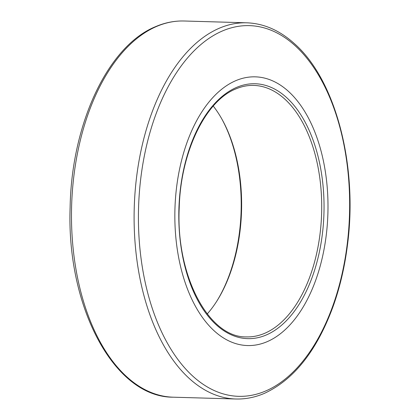 <?xml version="1.0" encoding="UTF-8"?>
<svg xmlns="http://www.w3.org/2000/svg" width="420" height="420" viewBox="0 0 420 420"><rect width="100%" height="100%" fill="white"/><g stroke="black" fill="none" stroke-linecap="round" stroke-linejoin="round"><path stroke-width="0.63" d="M267.209 341.654A134.41 76.519 91.7 0 0 327.768 196.082A134.41 76.519 91.7 0 0 255.302 76.844A134.41 76.519 91.7 0 0 235.636 80.734A134.41 76.519 91.7 0 0 175.072 226.312A134.41 76.519 91.7 0 0 247.543 345.55A134.41 76.519 91.7 0 0 267.209 341.654A134.41 76.519 91.7 0 0 327.768 196.082A134.41 76.519 91.7 0 0 255.302 76.844A134.41 76.519 91.7 0 0 235.636 80.734A134.41 76.519 91.7 0 0 175.072 226.312A134.41 76.519 91.7 0 0 247.543 345.55A134.41 76.519 91.7 0 0 267.209 341.654M207.244 313.95A125.801 71.615 91.7 0 0 216.909 300.998A125.801 71.615 91.7 0 0 222.149 119.553A125.801 71.615 91.7 0 0 213.245 106.066M216.531 301.592A127.481 72.571 91.7 0 0 221.802 118.939M222.259 31.033A185.399 105.541 91.7 0 0 140.668 255.376A185.399 105.541 91.7 0 0 265.808 390.931A185.399 105.541 91.7 0 0 347.398 166.588A185.399 105.541 91.7 0 0 222.259 31.033M219.214 28.261A188.176 107.126 91.7 0 0 134.426 232.066A188.176 107.126 91.7 0 0 235.883 399C245.506 399.262 254.998 397.388 264.348 393.377C294.01 379.696 316.99 350.553 333.275 305.954C339.938 287.175 344.636 267.109 347.372 245.758C358.15 166.472 335.942 80.225 294.651 43.874C279.883 30.461 263.918 23.441 246.745 22.806A188.176 107.126 91.7 0 0 219.214 28.261M173.255 397.194C114.277 397.572 66.413 306.815 70.119 207.533C71.426 124.299 107.835 45.922 155.652 26.623C165.002 22.612 174.494 20.738 184.118 21A188.176 107.126 91.7 0 0 156.581 26.45A188.176 107.126 91.7 0 0 71.799 230.255A188.176 107.126 91.7 0 0 173.255 397.194L235.883 399M264.815 333.26A125.801 71.615 91.7 0 0 321.5 197.012A125.801 71.615 91.7 0 0 253.67 85.407C247.653 85.239 241.673 86.425 235.73 88.967C205.396 100.979 180.621 152.329 179.225 207.664C175.733 275.662 208.85 337.848 246.409 336.903A125.801 71.615 91.7 0 0 264.815 333.26M236.45 87.46A127.481 72.571 91.7 0 0 180.348 241.721A127.481 72.571 91.7 0 0 266.396 334.929A127.481 72.571 91.7 0 0 322.497 180.668A127.481 72.571 91.7 0 0 236.45 87.46M184.118 21L246.745 22.806"/></g></svg>
